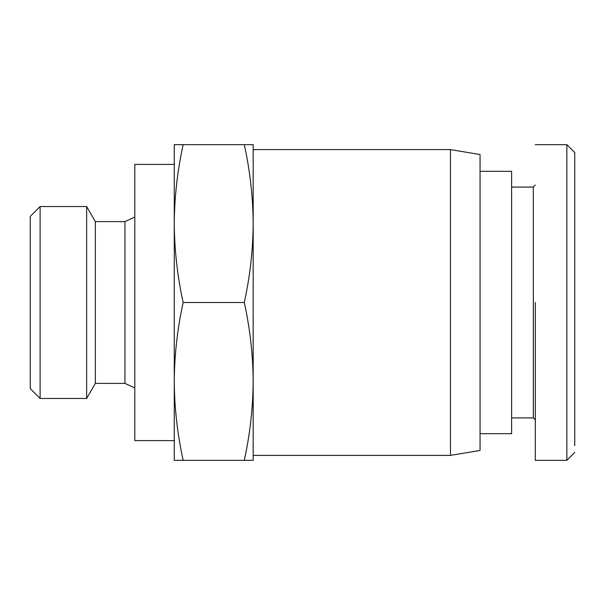 <?xml version="1.0" encoding="UTF-8"?>
<svg xmlns="http://www.w3.org/2000/svg" width="605" height="605" viewBox="0 0 605 605"><rect width="100%" height="100%" fill="white"/><g stroke="black" fill="none" stroke-linecap="round" stroke-linejoin="round"><path stroke-width="0.91" d="M535.296 144.671L566.862 144.671L574.75 152.566L574.75 445.575M568.791 458.393L574.75 452.434L566.862 460.329L535.296 460.329M535.296 185.115L533.323 187.089L533.323 417.911L535.296 419.885M40.111 398.461L30.25 388.591L30.25 216.409L40.111 206.539L86.651 206.539L86.651 398.461L40.111 398.461L40.111 206.539M480.052 171.306L511.618 171.306L511.618 433.694L480.052 433.694M86.651 398.461L95.356 383.388L95.356 221.612L86.651 206.539M95.356 383.388L124.948 383.388L124.948 221.612L134.809 217.013M253.177 223.585C252.981 250.122 250.016 276.432 244.291 302.5C250.016 328.568 252.981 354.878 253.177 381.415L253.177 223.585C252.981 197.048 250.016 170.746 244.291 144.671L253.177 144.671L253.177 223.585L253.177 149.609L450.46 149.609L480.052 154.54L480.052 450.46L450.46 455.391L253.177 455.391M174.263 440.599L134.809 440.599L134.809 164.401L174.263 164.401M566.862 144.671L566.862 460.329M535.296 302.5L535.296 460.329L535.296 302.5M450.46 149.609L450.46 455.391M253.177 302.5L253.177 460.329L174.263 460.329L174.263 381.415C174.467 407.952 177.424 434.254 183.156 460.329M253.177 381.415C252.981 407.952 250.016 434.254 244.291 460.329M244.291 302.5L183.156 302.5C177.424 328.568 174.467 354.878 174.263 381.415L174.263 302.5M244.291 144.671L183.156 144.671C177.424 170.746 174.467 197.048 174.263 223.585C174.467 250.122 177.424 276.432 183.156 302.5M174.263 381.415L174.263 144.671L183.156 144.671M533.323 187.089L511.618 187.089M95.356 221.612L124.948 221.612M533.323 417.911L511.618 417.911M124.948 383.388L134.809 387.986"/></g></svg>
